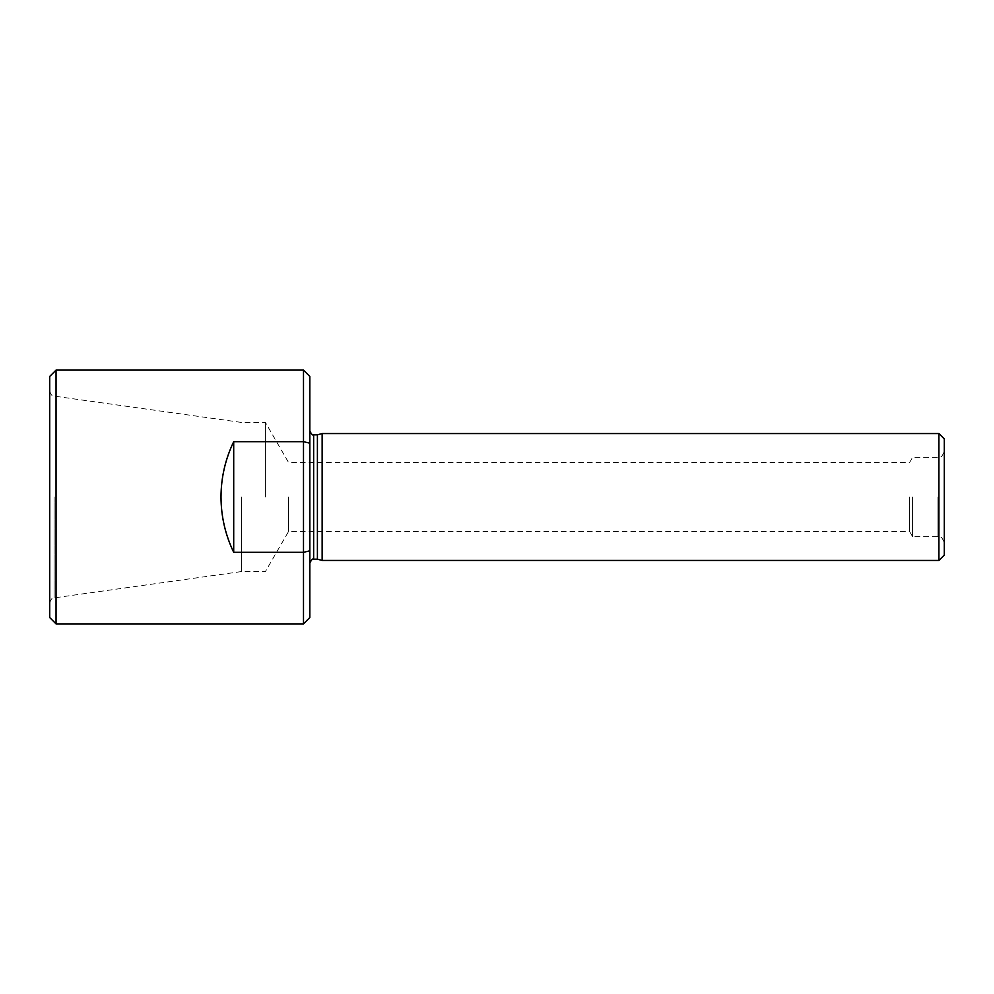 <?xml version="1.0" encoding="UTF-8"?>
<svg xmlns="http://www.w3.org/2000/svg" width="994" height="994" viewBox="0 0 994 994"><rect width="100%" height="100%" fill="white"/><g stroke="black" fill="none" stroke-linecap="round" stroke-linejoin="round"><path stroke-width="0.75" stroke-dasharray="4.97 3.73" d="M303.493 370.103L303.493 623.897M233.702 441.684L233.702 552.316C216.891 515.439 216.891 478.561 233.702 441.684L303.493 441.684L309.83 443.162L309.83 617.547M233.702 552.316L303.493 552.316L309.83 550.838M309.83 497L309.83 562.989L309.83 497M309.83 376.453L309.83 443.162M909.672 497L909.672 531.628L909.672 497M56.049 623.897L56.049 370.103M49.7 497L49.7 602.923L49.7 497M49.7 617.547L49.7 376.453M317.409 559.175L317.409 434.825M322.143 560.442L322.143 433.558M938.908 433.558L938.908 560.442M944.3 438.95L944.3 555.05M288.471 497L288.471 531.628L288.471 497M265.423 497L265.423 422.45L265.423 497M241.567 497L241.567 571.55L241.567 497M912.579 497L912.579 536.648L912.579 497M313.644 559.175L313.644 434.825M54.074 497L54.074 597.903L54.074 497M937.951 497L937.951 536.648L937.951 497M49.7 602.923C51.862 596.462 53.49 598.599 54.074 597.903L241.567 571.55L265.423 571.55L288.471 531.628L909.672 531.628L912.579 536.648L937.951 536.648C939.889 538.015 941.045 534.051 944.3 542.997M49.7 391.077C51.862 397.538 53.49 395.401 54.074 396.097L241.567 422.45L265.423 422.45L288.471 462.372L909.672 462.372L912.579 457.352L937.951 457.352C939.889 455.985 941.045 459.949 944.3 451.003"/><path stroke-width="1.49" d="M303.493 370.103L309.83 376.453L309.83 443.162L303.493 441.684L233.702 441.684C225.315 459.178 221.078 477.605 221.003 497C221.078 516.395 225.315 534.822 233.702 552.316L303.493 552.316L303.493 370.103L56.049 370.103L56.049 623.897L303.493 623.897L303.493 552.316L309.83 550.838L309.83 617.547L303.493 623.897M309.83 443.162L309.83 550.838M56.049 370.103L49.7 376.453L49.7 617.547L56.049 623.897M309.83 562.989C311.52 559.647 312.787 558.379 313.644 559.175L313.644 434.825L317.409 434.825L317.409 559.175L322.143 560.442L938.908 560.442L938.908 433.558L322.143 433.558L322.143 560.442M938.908 560.442L944.3 555.05L944.3 438.95L938.908 433.558M233.702 441.684L233.702 552.316M313.644 434.825C312.787 435.62 311.52 434.353 309.83 431.011M313.644 559.175L317.409 559.175M317.409 434.825L322.143 433.558"/></g></svg>
